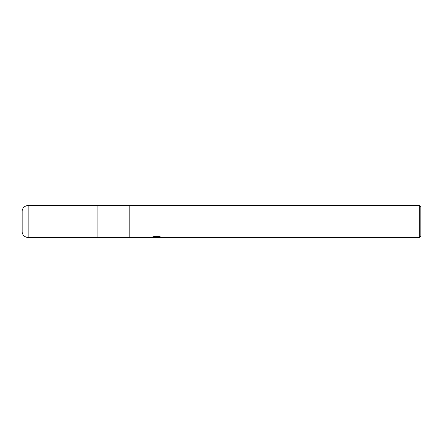 <?xml version="1.0" encoding="UTF-8"?>
<svg xmlns="http://www.w3.org/2000/svg" width="443" height="443" viewBox="0 0 443 443"><rect width="100%" height="100%" fill="white"/><g stroke="black" fill="none" stroke-linecap="round" stroke-linejoin="round"><path stroke-width="0.66" d="M419.255 237.448L97.903 237.448L97.903 205.552L419.255 205.552L420.85 207.147L420.85 235.853L419.255 237.448L419.255 205.552M129.799 237.448L129.799 205.552L129.799 237.448M156.628 237.321L150.952 237.448L157.016 237.143L151.916 237.143L153.577 236.728L159.868 236.728L161.695 237.193L156.368 237.448L156.628 237.171M155.587 237.448L154.524 237.293M158.007 237.199L156.39 237.448M158.007 237.437L158.007 237.038L159.978 236.75M153.527 236.739L157.016 236.739L157.016 237.143M28.13 205.552A5.981 5.981 0 0 0 22.15 211.532L22.15 231.467A5.981 5.981 0 0 0 28.13 237.448L28.13 205.552L97.903 205.552L97.903 237.448L28.13 237.448M157.016 237.049L158.007 237.049"/></g></svg>
